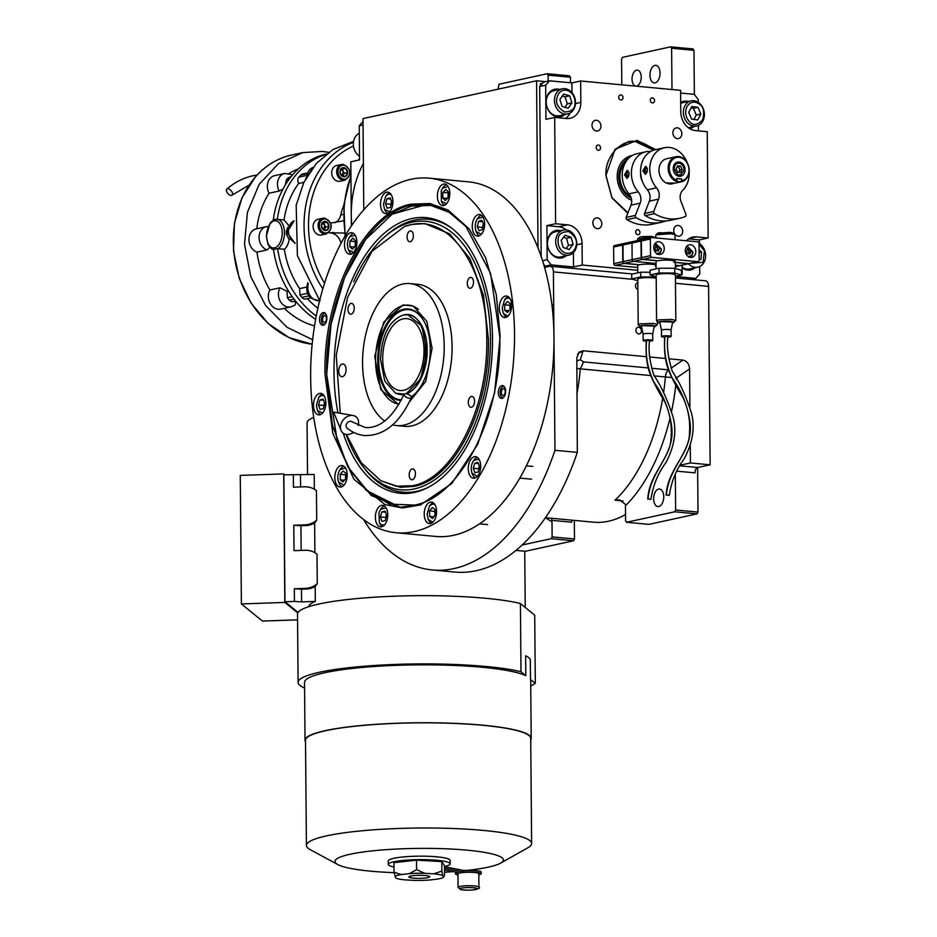<?xml version="1.0" encoding="UTF-8"?>
<svg xmlns="http://www.w3.org/2000/svg" width="937" height="937" viewBox="0 0 937 937"><rect width="100%" height="100%" fill="white"/><g stroke="black" fill="none" stroke-linecap="round" stroke-linejoin="round"><path stroke-width="1.41" d="M636.703 86.04A8.023 4.556 -84.7 0 0 641.213 77.818A8.023 4.556 -84.7 0 0 637.383 70.123A8.023 4.556 -84.7 0 0 636.574 70.181A8.023 4.556 -84.7 0 0 632.053 78.403A8.023 4.556 -84.7 0 0 635.895 86.099A8.023 4.556 -84.7 0 0 636.703 86.04M498.074 89.179L498.952 84.248L547.161 73.742L569.52 75.838L570.457 77.221L548.098 75.136L548.157 81.121M570.457 77.221L570.504 82.761M545.685 81.648L536.561 80.793L362.994 118.589L363.79 209.876M621.793 84.845L621.571 59.136L622.473 57.344L670.681 46.85L671.618 48.232L671.981 89.53M548.098 75.136L547.161 73.742M363.568 519.555A211.739 120.147 -84.7 0 0 432.332 569.954A211.739 120.147 -84.7 0 0 554.962 450.299L553.404 271.882A6.418 3.643 -84.7 0 0 550.324 266.295A6.418 3.643 -84.7 0 0 549.679 266.331L544.596 267.443M538.014 247.836L536.561 80.793M693.345 279.659L693.345 278.945M670.681 46.85L693.04 48.935L693.977 50.329L694.364 94.496M693.977 50.329L671.618 48.232M649.95 75.206A8.82 5.001 -84.7 0 0 654.178 82.901A8.82 5.001 -84.7 0 0 660.058 73.016A8.82 5.001 -84.7 0 0 655.83 65.332A8.82 5.001 -84.7 0 0 649.95 75.206M675.436 277.984L705.514 280.795A6.418 3.643 95.3 0 1 708.583 286.394L710.141 464.799L697.749 467.504A4.814 2.729 -84.7 0 0 695.031 472.857L676.982 471.17M625.541 514.53A149.182 84.646 95.3 0 1 593.332 522.178L545.404 517.692M571.945 520.176A4.814 2.729 -84.7 0 0 571.711 522.202L551.893 520.351L551.635 518.278M432.332 569.954L454.691 572.05A211.739 120.147 -84.7 0 0 577.321 452.384L554.962 450.299M635.907 330.328A3.373 2.729 -102.3 0 1 637.956 327.294A3.373 2.729 -102.3 0 1 641.435 330.843A3.373 2.729 -102.3 0 1 639.385 333.877A3.373 2.729 -102.3 0 1 635.907 330.328M637.886 289.416A3.373 2.729 -102.3 0 1 635.52 285.902A3.373 2.729 -102.3 0 1 637.57 282.869A3.373 2.729 -102.3 0 1 637.828 282.822M577.321 452.384L576.829 357.723L579.101 352.125L583.13 350.766L646.401 356.681M689.925 406.81L689.597 368.92C689.14 363.931 686.915 360.991 682.944 360.101L668.76 358.766M665.457 358.461L649.646 356.985M690.264 445.602L690.417 462.96L680.508 465.115M710.141 464.799L690.417 462.96M697.62 467.54L698.006 512.082L675.647 509.997L675.331 474.239M698.006 512.082L697.093 513.874L674.745 511.778L626.525 522.284L625.6 520.89L625.459 505.769A9.628 7.801 77.7 0 0 625.366 504.352L619.427 499.831L615.023 500.194A149.182 84.646 -84.7 0 0 662.775 397.745M574.322 520.398L574.486 538.986L552.127 536.889L551.998 521.768A9.628 7.801 -102.3 0 0 551.893 520.351M574.486 538.986L573.585 540.766L551.225 538.681L522.05 545.029M551.225 538.681L552.127 536.889M648.181 367.936L583.564 361.905L580.284 359.714L583.13 350.766M653.651 498.882A8.82 5.001 -84.7 0 0 657.879 506.577A8.82 5.001 -84.7 0 0 663.747 496.692A8.82 5.001 -84.7 0 0 659.519 489.009A8.82 5.001 -84.7 0 0 653.651 498.882M674.745 511.778L675.647 509.997M697.093 513.874L648.884 524.369L626.525 522.284M689.597 368.92L676.502 377.88L675.472 377.798M671.993 377.529L654.178 375.901M650.571 375.561L576.7 368.487M573.585 540.766L525.364 551.272L515.947 550.382M325.01 374.519C323.089 293.925 364.446 212.23 411.261 204.125L430.06 203.552L448.038 210.04L469.109 228.815L485.624 257.804L496.259 294.64L500.159 336.383L494.595 392.966L477.694 444.372L451.798 483.492L420.479 504.914L402.488 507.971L384.931 504.586L353.999 479.369L332.846 433.456L325.01 374.519M421.193 504.656L399.712 507.304L371.193 495.45L347.803 466.825L332.342 424.859L326.65 374.566C324.752 294.277 365.945 212.898 412.585 204.828L428.08 203.844L448.659 210.403M396.011 532.731L435.459 536.421A178.053 101.032 -84.7 0 0 553.978 336.945A178.053 101.032 -84.7 0 0 468.605 181.86L429.158 178.171A178.053 101.032 -84.7 0 0 310.651 377.646A178.053 101.032 -84.7 0 0 396.011 532.731A178.053 101.032 -84.7 0 0 514.518 333.256A178.053 101.032 -84.7 0 0 429.158 178.171M319.54 319.704A6.418 3.643 95.3 0 1 323.804 312.513A6.418 3.643 95.3 0 1 326.884 318.1A6.418 3.643 95.3 0 1 322.609 325.291A6.418 3.643 95.3 0 1 319.54 319.704M498.285 392.79A6.418 3.643 95.3 0 1 502.548 385.611A6.418 3.643 95.3 0 1 505.629 391.197A6.418 3.643 95.3 0 1 501.354 398.389A6.418 3.643 95.3 0 1 498.285 392.79M344.488 244.838A10.822 6.149 -84.7 0 0 349.677 254.267A10.822 6.149 -84.7 0 0 356.892 242.133A10.822 6.149 -84.7 0 0 351.703 232.704A10.822 6.149 -84.7 0 0 344.488 244.838M380.527 204.254A10.822 6.149 -84.7 0 0 385.716 213.695A10.822 6.149 -84.7 0 0 392.919 201.56A10.822 6.149 -84.7 0 0 387.731 192.132A10.822 6.149 -84.7 0 0 380.527 204.254M437.392 196.173A10.822 6.149 -84.7 0 0 442.592 205.601A10.822 6.149 -84.7 0 0 449.795 193.467A10.822 6.149 -84.7 0 0 444.606 184.039A10.822 6.149 -84.7 0 0 437.392 196.173M472.26 226.66A10.822 6.149 -84.7 0 0 477.448 236.101A10.822 6.149 -84.7 0 0 484.663 223.966A10.822 6.149 -84.7 0 0 479.463 214.538A10.822 6.149 -84.7 0 0 472.26 226.66M499.292 308.132A10.822 6.149 -84.7 0 0 504.481 317.561A10.822 6.149 -84.7 0 0 511.684 305.439A10.822 6.149 -84.7 0 0 506.495 296.01A10.822 6.149 -84.7 0 0 499.292 308.132M468.277 468.758A10.822 6.149 -84.7 0 0 473.466 478.198A10.822 6.149 -84.7 0 0 480.681 466.064A10.822 6.149 -84.7 0 0 475.481 456.635A10.822 6.149 -84.7 0 0 468.277 468.758M424.215 514.179A10.822 6.149 -84.7 0 0 429.404 523.607A10.822 6.149 -84.7 0 0 436.607 511.485A10.822 6.149 -84.7 0 0 431.418 502.056A10.822 6.149 -84.7 0 0 424.215 514.179M375.374 517.423A10.822 6.149 -84.7 0 0 380.563 526.863A10.822 6.149 -84.7 0 0 387.766 514.729A10.822 6.149 -84.7 0 0 382.577 505.301A10.822 6.149 -84.7 0 0 375.374 517.423M334.837 477.636A10.822 6.149 -84.7 0 0 340.037 487.064A10.822 6.149 -84.7 0 0 347.24 474.942A10.822 6.149 -84.7 0 0 342.052 465.502A10.822 6.149 -84.7 0 0 334.837 477.636M313.485 405.463A10.822 6.149 -84.7 0 0 318.674 414.892A10.822 6.149 -84.7 0 0 325.877 402.769A10.822 6.149 -84.7 0 0 320.688 393.341A10.822 6.149 -84.7 0 0 313.485 405.463M346.069 369.529A6.418 3.643 -84.7 0 0 342.989 363.943A6.418 3.643 -84.7 0 0 338.714 371.122A6.418 3.643 -84.7 0 0 341.794 376.709A6.418 3.643 -84.7 0 0 346.069 369.529M346.362 434.452L361.167 462.644L380.715 480.646L396.21 486.233L412.409 485.741C452.758 478.76 488.388 408.356 486.748 338.889C487.17 268.978 450.451 214.339 410.125 224.915L404.468 226.52L372.024 251.245L347.604 297.334L336.242 355.31L340.26 413.276M380.902 480.751L400.263 487.287L413.721 486.444C454.246 479.428 490.051 408.708 488.388 338.948L483.457 295.249L470.011 258.776L449.69 233.899L424.906 223.603L411.437 224.458L405.756 226.075M398.752 404.526L380.832 389.698L374.741 356.435L383.666 322.211L402.945 304.97L413.194 306.001L426.78 321.286L432.098 348.341L425.785 381.371L409.211 402.137M396.738 425.585L404.632 426.323A71.306 40.455 95.3 0 0 411.882 425.866A71.306 40.455 -84.7 0 0 451.985 352.757A71.306 40.455 -84.7 0 0 417.902 284.333L410.019 283.595A71.306 40.455 -84.7 0 1 444.091 352.019A71.306 40.455 -84.7 0 1 403.988 425.129A71.306 40.455 95.3 0 1 396.738 425.585A71.306 40.455 95.3 0 1 392.65 424.824M384.72 421.018A71.306 40.455 95.3 0 1 363.626 346.116A71.306 40.455 95.3 0 1 402.758 284.052A71.306 40.455 -84.7 0 1 410.019 283.595M471.393 396.445A5.458 3.092 -84.7 0 0 468.324 402.043A5.458 3.092 -84.7 0 0 470.924 407.279A5.458 3.092 -84.7 0 0 471.487 407.244A5.458 3.092 -84.7 0 0 474.555 401.645A5.458 3.092 -84.7 0 0 471.943 396.41A5.458 3.092 -84.7 0 0 471.393 396.445M470.351 277.434A5.458 3.092 -84.7 0 0 467.282 283.033A5.458 3.092 -84.7 0 0 469.894 288.268A5.458 3.092 -84.7 0 0 470.444 288.233A5.458 3.092 -84.7 0 0 473.513 282.634A5.458 3.092 -84.7 0 0 470.901 277.399A5.458 3.092 -84.7 0 0 470.351 277.434M410.183 230.924A5.458 3.092 -84.7 0 0 407.115 236.511A5.458 3.092 -84.7 0 0 409.727 241.746A5.458 3.092 -84.7 0 0 410.277 241.711A5.458 3.092 -84.7 0 0 413.346 236.124A5.458 3.092 -84.7 0 0 410.734 230.889A5.458 3.092 -84.7 0 0 410.183 230.924M351.059 303.412A5.458 3.092 -84.7 0 0 347.99 309.011A5.458 3.092 -84.7 0 0 350.59 314.246A5.458 3.092 -84.7 0 0 351.152 314.211A5.458 3.092 -84.7 0 0 354.209 308.613A5.458 3.092 -84.7 0 0 351.609 303.377A5.458 3.092 -84.7 0 0 351.059 303.412M351.914 433.257A5.458 3.092 -84.7 0 0 352.183 433.21A5.458 3.092 -84.7 0 0 353.589 432.332M412.257 468.945A5.458 3.092 -84.7 0 0 409.188 474.532A5.458 3.092 -84.7 0 0 411.8 479.767A5.458 3.092 -84.7 0 0 412.35 479.732A5.458 3.092 -84.7 0 0 415.419 474.145A5.458 3.092 -84.7 0 0 412.819 468.91A5.458 3.092 -84.7 0 0 412.257 468.945M502.712 398.073A6.418 3.643 95.3 0 1 502.595 397.967L501.564 397.019A5.493 3.116 95.3 0 1 500.124 392.802A5.493 3.116 -84.7 0 1 502.501 386.993L503.696 386.243A6.418 3.643 -84.7 0 1 503.825 386.161M503.45 397.511A5.493 3.116 95.3 0 1 501.564 397.019M504.446 386.852A5.493 3.116 -84.7 0 0 502.501 386.993M501.342 392.533A3.373 1.909 -84.7 0 0 502.958 395.473A3.373 1.909 -84.7 0 0 505.195 391.701A3.373 1.909 -84.7 0 0 503.591 388.761A3.373 1.909 -84.7 0 0 501.342 392.533M324.706 324.425A5.493 3.116 -84.7 0 1 322.82 323.933A5.493 3.116 -84.7 0 1 321.379 319.716A5.493 3.116 95.3 0 1 323.757 313.895L324.952 313.157A6.418 3.643 95.3 0 1 325.08 313.075M322.82 323.933L323.851 324.881A6.418 3.643 -84.7 0 0 323.968 324.987M323.757 313.895A5.493 3.116 95.3 0 1 325.701 313.754M326.451 318.603A3.373 1.909 -84.7 0 0 324.834 315.675A3.373 1.909 -84.7 0 0 322.597 319.447A3.373 1.909 -84.7 0 0 324.214 322.387A3.373 1.909 -84.7 0 0 326.451 318.603M391.233 194.685L388.621 194.053L385.751 196.161L383.467 204.231L384.521 209.361L389.628 211.832M389.64 192.881A10.424 5.915 -84.7 0 0 386.395 195.294L385.751 196.161M384.521 209.361L384.99 210.333A10.424 5.915 -84.7 0 0 387.731 213.308M390.331 207.51L391.877 202.404L390.249 197.988L387.063 198.679L385.517 203.786L387.145 208.201L390.331 207.51M385.517 203.786L390.776 204.278L391.069 205.074M391.584 201.607L390.776 204.278M387.063 198.679L390.624 199.007M324.19 395.882L321.567 395.25L318.709 397.37L316.413 405.44L317.479 410.57L322.586 413.041M322.597 394.09A10.424 5.915 -84.7 0 0 319.341 396.492L318.709 397.37M317.479 410.57L317.936 411.542A10.424 5.915 -84.7 0 0 320.688 414.505M323.288 408.719L324.834 403.613L323.195 399.197L320.021 399.888L318.475 404.995L320.103 409.41L323.288 408.719M318.475 404.995L323.733 405.487L324.026 406.271M324.542 402.816L323.733 405.487M320.021 399.888L323.581 400.216M509.997 298.552L507.385 297.919L504.516 300.039L502.232 308.109L503.286 313.239L507.538 316.015L508.393 315.71M503.286 313.239L503.755 314.211A10.424 5.915 -84.7 0 0 506.495 317.174M508.404 296.76A10.424 5.915 -84.7 0 0 505.16 299.161L504.516 300.039M510.196 303.623L507.409 301.468L504.68 304.818L504.727 310.323L507.514 312.466L510.243 309.116L510.196 303.623M504.727 310.323L508.943 310.709M504.68 304.818L509.939 305.31L509.974 309.444M345.554 468.055L340.072 469.542L340.705 468.664A10.424 5.915 -84.7 0 1 340.998 468.289A10.424 5.915 -84.7 0 1 343.961 466.263M340.33 469.203C337.788 472.998 337.179 477.249 338.515 481.981L343.949 485.202M338.831 482.731L339.299 483.715A10.424 5.915 -84.7 0 0 342.052 486.678M345.788 478.62L345.741 473.126L342.965 470.971L340.236 474.321L340.283 479.814L343.059 481.969L345.788 478.62M340.283 479.814L344.488 480.212M340.236 474.321L345.495 474.813L345.53 478.936M386.079 507.854L380.598 509.33L378.97 512.726L379.368 522.53L380.996 524.661L384.475 525.001M379.368 522.53L379.836 523.502A10.424 5.915 -84.7 0 0 381.687 525.938A10.424 5.915 -84.7 0 0 382.577 526.477M384.486 506.05A10.424 5.915 -84.7 0 0 381.242 508.463L380.598 509.33M386.723 515.573L385.095 511.157L381.909 511.848L380.363 516.955L381.991 521.37L385.177 520.679L386.723 515.573M380.363 516.955L385.622 517.447L385.915 518.243M386.431 514.776L385.622 517.447M381.909 511.848L385.47 512.188M434.92 504.598L432.308 503.965L429.439 506.085L427.155 514.155L428.209 519.285L432.461 522.061L433.316 521.757M428.209 519.285L428.677 520.258A10.424 5.915 -84.7 0 0 431.418 523.221M433.327 502.806A10.424 5.915 -84.7 0 0 430.083 505.207L429.439 506.085M435.119 509.669L432.344 507.514L429.603 510.864L429.65 516.369L432.437 518.512L435.166 515.163L435.119 509.669M429.65 516.369L433.866 516.755M429.603 510.864L434.862 511.356L434.909 515.491M478.983 459.189L473.759 460.336C471.229 464.12 470.62 468.371 471.955 473.103L477.378 476.336M472.271 473.864L472.74 474.836A10.424 5.915 -84.7 0 0 475.481 477.811M477.39 457.385A10.424 5.915 -84.7 0 0 474.438 459.411A10.424 5.915 -84.7 0 0 474.145 459.798L473.759 460.336M477.999 462.491L474.813 463.183L473.267 468.289L474.895 472.705L478.081 472.014L479.627 466.907L477.999 462.491M474.813 463.183L478.374 463.522M473.267 468.289L478.526 468.781L478.819 469.578M479.334 466.111L478.526 468.781M448.109 186.592L442.627 188.079L441.233 190.75L441.386 201.268L446.504 203.739M446.516 184.8A10.424 5.915 -84.7 0 0 443.26 187.201L442.627 188.079M441.386 201.268L441.854 202.251A10.424 5.915 -84.7 0 0 444.606 205.215M445.333 200.541L448.202 197.59L448.425 192.05L445.801 189.473L442.932 192.425L442.709 197.953L445.333 200.541M442.709 197.953L447.417 198.398M442.932 192.425L448.191 192.917L447.991 197.812M355.193 235.257L349.724 236.745L350.356 235.866A10.424 5.915 -84.7 0 1 351.106 234.976A10.424 5.915 -84.7 0 1 353.6 233.465M350.379 235.96C347.686 239.38 346.877 243.561 347.955 248.528L348.482 249.933L353.6 252.404M348.482 249.933L348.951 250.917A10.424 5.915 -84.7 0 0 351.691 253.88M355.299 246.255L355.521 240.715L352.886 238.139L350.028 241.09L349.794 246.618L352.429 249.207L355.299 246.255M349.794 246.618L354.514 247.063M350.028 241.09L355.287 241.582L355.088 246.478M482.965 217.091L477.366 218.743C475 222.865 474.614 227.164 476.195 231.626L481.36 234.238M476.652 232.575A10.424 5.915 -84.7 0 0 476.722 232.739A10.424 5.915 -84.7 0 0 479.463 235.714M481.372 215.287A10.424 5.915 -84.7 0 0 478.128 217.7A10.424 5.915 -84.7 0 0 477.987 217.899M481.735 220.23L478.573 221.39L477.273 226.672L479.135 230.771L482.297 229.6L483.597 224.33L481.735 220.23M478.573 221.39L482.426 221.753M477.273 226.672L482.766 227.691M483.351 223.802L482.532 227.164M414.541 505.066C460.817 497.055 501.682 416.321 499.796 336.664L490.59 273.428L465.97 226.59L449.315 212.406L430.833 205.449L411.448 206.07L392.17 214.233L365.746 239.357L344.593 277.411L331.066 324.143L326.685 374.355L337.554 442.732L350.051 470.023L366.355 490.438L389.429 504.118L414.541 505.066M428.607 203.903L392.392 214.093M366.355 490.438L400.24 507.339M343.247 433.269A138.418 78.544 -84.7 0 0 426.171 488.364A138.418 78.544 -84.7 0 0 492.487 338.257A138.418 78.544 95.3 0 0 450.568 227.351A138.418 78.544 95.3 0 0 333.994 372.762A138.418 78.544 -84.7 0 0 337.976 412.877M427.307 487.802A137.048 77.771 95.3 0 1 364.364 468.383L362.795 466.333A134.834 76.506 -84.7 0 0 445.907 470.327A134.834 76.506 -84.7 0 0 490.438 338.702A134.834 76.506 95.3 0 0 384.205 237.26L386.126 235.538A137.048 77.771 95.3 0 1 451.575 228.113M346.128 434.428A134.834 76.506 -84.7 0 0 362.795 466.333M353.741 281.756A134.834 76.506 95.3 0 1 384.205 237.26M403.039 315.137C389.183 320.489 381.687 335.305 380.539 359.562L384.767 381.078L395.566 393.235L403.718 394.044C433.199 390.073 432.472 306.27 403.039 315.137L403.355 315.055M395.882 393.364L400.298 394.582L403.999 394.395M406.143 393.821L420.725 378.759L426.979 351.668L421.802 326.076L407.771 314.727L403.519 315.019M403.062 318.885A36.086 20.473 -84.7 0 0 382.764 355.896A36.086 20.473 -84.7 0 0 400.017 390.53A36.086 20.473 -84.7 0 0 403.695 390.296A36.086 20.473 -84.7 0 0 423.981 353.284A36.086 20.473 -84.7 0 0 406.74 318.65A36.086 20.473 -84.7 0 0 403.062 318.885M418.441 309.386A49.731 28.215 -84.7 0 0 408.661 305.146A49.731 28.215 -84.7 0 0 403.203 305.556A49.731 28.215 95.3 0 0 375.643 356.435A49.731 28.215 95.3 0 0 398.998 404.116M411.32 396.937A45.878 26.037 -84.7 0 0 416.754 391.982A45.878 26.037 -84.7 0 0 423.454 320.325A45.878 26.037 -84.7 0 0 403.273 309.351A45.878 26.037 95.3 0 0 377.787 357.793A45.878 26.037 95.3 0 0 401.095 400.392M401.387 399.818A45.257 25.674 95.3 0 1 378.724 357.536A45.257 25.674 95.3 0 1 403.847 310.018A45.257 25.674 95.3 0 1 423.606 320.583M416.953 391.76A45.257 25.674 95.3 0 1 411.249 396.773M406.318 393.845A40.104 22.757 -84.7 0 0 427.178 351.715A40.104 22.757 -84.7 0 0 407.97 314.738L407.771 314.727M403.964 394.454A40.104 22.757 95.3 0 1 400.497 394.594L400.298 394.582M363.041 124.961L359.234 125.792L363.017 121.541M359.234 125.792L359.539 159.911L350.813 161.808L351.375 226.075M359.503 156.233A12.837 10.401 -102.3 0 1 353.354 144.181A12.837 10.401 -102.3 0 1 359.304 133.253M627.813 213.296L612.107 198.058L605.958 175.324L615.047 149.264L637.008 140.386L655.795 149.615M614.754 149.58L628.399 141.628L636.094 141.171L654.307 149.967M548.848 266.518L545.205 266.178L543.647 264.175M541.176 256.433L539.689 86.497L543.601 82.105L549.562 80.805L545.662 85.197L545.966 119.315L554.681 117.418L566.522 118.519A17.639 14.301 -102.3 0 0 570.118 118.308A17.639 14.301 -102.3 0 0 580.835 102.414L575.47 103.585M691.026 279.449L695.84 278.394L675.425 276.485M681.468 274.342L682.206 274.412L681.468 274.564M637.722 270.254L582.252 265.066L573.526 266.963L551.179 264.878L545.205 266.178M542.593 260.744L547.185 259.748L551.179 264.878M547.185 259.748L546.892 225.63L555.618 223.732L554.681 117.418M539.689 86.497L545.662 85.197M549.562 80.805L571.921 82.901L580.647 80.992L680.59 90.339L680.777 111.761A17.639 14.301 -102.3 0 0 695.406 130.571L707.236 131.672L708.161 237.986L699.435 239.895L699.471 243.561M680.625 93.056L694.223 94.332L698.217 99.463L698.241 102.344M698.44 125.324L698.487 130.852M699.67 266.553L699.74 274.002L695.84 278.394M600.933 126.085A5.458 4.416 77.7 0 0 595.3 120.334A5.458 4.416 77.7 0 0 591.997 125.253A5.458 4.416 77.7 0 0 597.63 130.993A5.458 4.416 77.7 0 0 600.933 126.085M592.852 222.865A5.458 4.416 77.7 0 0 598.474 228.616A5.458 4.416 77.7 0 0 601.788 223.697A5.458 4.416 77.7 0 0 596.155 217.958A5.458 4.416 77.7 0 0 592.852 222.865M673.75 230.432A5.458 4.416 77.7 0 0 679.384 236.171A5.458 4.416 77.7 0 0 682.686 231.263A5.458 4.416 77.7 0 0 677.064 225.512A5.458 4.416 77.7 0 0 673.75 230.432M681.843 133.651A5.458 4.416 77.7 0 0 676.209 127.9A5.458 4.416 77.7 0 0 672.895 132.808A5.458 4.416 77.7 0 0 678.529 138.559A5.458 4.416 77.7 0 0 681.843 133.651M682.148 267.759A14.032 11.373 77.7 0 0 690.745 269.95A14.032 11.373 77.7 0 0 694.985 267.795M699.435 239.895L688.601 238.876M682.206 274.412L682.124 265.148M618.701 97.237A2.647 2.143 77.7 0 0 623.035 97.647A2.647 2.143 77.7 0 0 618.701 97.237M650.266 100.189A2.647 2.143 77.7 0 0 654.6 100.599A2.647 2.143 77.7 0 0 650.266 100.189M596.213 147.46A2.647 2.143 77.7 0 0 600.558 147.859A2.647 2.143 77.7 0 0 596.213 147.46M635.649 232.001A2.647 2.143 77.7 0 0 639.983 232.411A2.647 2.143 77.7 0 0 635.649 232.001M686.388 240.774A17.639 14.301 -102.3 0 1 692.724 237.096A17.639 14.301 -102.3 0 1 696.332 236.885L689.363 238.396M708.161 237.986L696.332 236.885M580.647 80.992L580.835 102.414M555.618 223.732L567.447 224.833A17.639 14.301 -102.3 0 1 582.064 243.643L576.7 244.815M582.252 265.066L582.064 243.643M573.526 266.963L573.409 252.627M560.654 230.678A14.032 11.373 77.7 0 0 555.887 230.479A14.032 11.373 77.7 0 0 547.372 243.116A14.032 11.373 77.7 0 0 561.86 257.909A14.032 11.373 77.7 0 0 566.112 255.754M566.171 229.905A17.639 14.301 77.7 0 0 558.721 226.742L546.892 225.63M559.412 89.448A14.032 11.373 77.7 0 0 554.657 89.249A14.032 11.373 77.7 0 0 546.142 101.887A14.032 11.373 77.7 0 0 560.631 116.68A14.032 11.373 77.7 0 0 564.882 114.525M572.003 92.658L571.921 82.901M565.526 118.425A17.639 14.301 77.7 0 0 570.211 112.932M689.761 128.674A14.032 11.373 77.7 0 0 693.755 126.577M688.297 101.501A14.032 11.373 77.7 0 0 683.541 101.301A14.032 11.373 77.7 0 0 680.695 102.426M563.957 114.724A14.032 11.373 -102.3 0 1 560.174 116.774M558.499 89.647A14.032 11.373 77.7 0 0 554.2 89.366M565.187 255.953A14.032 11.373 -102.3 0 1 561.404 257.991M559.729 230.877A14.032 11.373 77.7 0 0 555.43 230.584M692.841 126.776A14.032 11.373 -102.3 0 1 689.679 128.615M687.383 101.7A14.032 11.373 77.7 0 0 683.085 101.407M694.071 267.994A14.032 11.373 -102.3 0 1 690.276 270.043M542.3 83.569L540.52 83.545L540.544 85.548M540.977 83.452L541 85.033M686.926 106.607C684.537 112.428 685.556 117.629 689.995 122.185C693.439 125.816 697.655 125.031 702.645 119.831C704.589 112.053 703.57 106.865 699.576 104.241C694.54 100.833 690.323 101.618 686.926 106.607M684.888 105.858A12.837 10.401 77.7 0 0 688.39 123.661A12.837 10.401 77.7 0 0 696.601 125.956A12.837 10.401 77.7 0 0 704.284 116.317A12.837 10.401 77.7 0 0 699.353 103.164A12.837 10.401 77.7 0 0 691.143 100.88A12.837 10.401 77.7 0 0 684.888 105.858M691.143 100.88L682.874 102.672A12.837 10.401 77.7 0 0 680.707 103.468M700.864 114.033L697.948 107.298L691.881 106.478L688.718 112.393L691.623 119.128L697.702 119.948L700.864 114.033L696.273 115.028L693.357 108.294L691.073 107.989M697.948 107.298L693.357 108.294M693.919 119.444L696.273 115.028M688.461 263.765A12.837 10.401 77.7 0 0 697.831 267.174L689.573 268.978A12.837 10.401 -102.3 0 1 682.136 267.291M697.831 267.174A12.837 10.401 77.7 0 0 704.694 250.448A12.837 10.401 77.7 0 0 699.002 243.28M691.002 263.215L703.055 262.348L704.413 250.776L699.037 244.276M699.166 260.017L700.946 259.244L701.555 252.018L699.084 249.605M701.555 252.018L699.107 252.557M700.946 259.244L699.166 259.631M567.236 90.327C561.661 89.46 558.183 92.224 556.801 98.596C555.653 103.574 558.241 108.048 564.578 112.007C571.429 111.761 574.908 109.008 575.013 103.738C575.236 97.038 572.648 92.564 567.236 90.327M566.51 88.98A12.837 10.401 77.7 0 0 562.259 88.828A12.837 10.401 77.7 0 0 554.575 98.432A12.837 10.401 77.7 0 0 567.717 113.904A12.837 10.401 77.7 0 0 575.4 104.3A12.837 10.401 77.7 0 0 566.51 88.98M567.717 113.904L559.459 115.708A12.837 10.401 -102.3 0 1 546.318 100.224A12.837 10.401 77.7 0 1 554.001 90.631L562.259 88.828M568.15 108.212L571.921 102.859L569.673 95.82L563.664 94.122L559.904 99.474L562.141 106.513L568.15 108.212M571.921 102.859L567.33 103.866L565.081 96.816L562.317 96.042M564.917 107.298L567.33 103.866M569.673 95.82L565.081 96.816M565.386 253.095C570.949 254.278 574.545 251.737 576.173 245.471C577.52 240.586 575.095 235.995 568.9 231.685C562.024 231.533 558.429 234.074 558.101 239.31C557.62 245.962 560.045 250.554 565.386 253.095M564.215 254.829A12.837 10.401 77.7 0 0 568.958 255.133A12.837 10.401 77.7 0 0 576.548 246.115A12.837 10.401 77.7 0 0 563.488 230.057A12.837 10.401 77.7 0 0 555.899 239.076A12.837 10.401 77.7 0 0 564.215 254.829M568.958 255.133L560.689 256.925A12.837 10.401 77.7 0 1 547.63 240.868A12.837 10.401 -102.3 0 1 555.231 231.849L563.488 230.057M565.163 235.257L561.181 240.364L563.16 247.497L569.122 249.523L573.104 244.428L571.125 237.295L565.163 235.257M571.125 237.295L566.534 238.291L563.582 237.284M573.104 244.428L568.513 245.424L566.534 238.291M566.112 248.504L568.513 245.424M628.048 141.71A37.691 30.546 77.7 0 1 635.368 141.323A37.691 30.546 77.7 0 1 653.616 150.178L636.012 141.827C620.973 138.781 604.447 157.381 605.958 175.641L611.896 197.625L628.001 212.804M632.217 155.53A23.32 18.904 77.7 0 0 620.634 163.659A23.32 18.904 77.7 0 0 617.214 176.683A23.32 18.904 -102.3 0 0 628.212 198.492A23.32 18.904 -102.3 0 0 631.667 200.331M620.423 163.987A22.593 18.307 -102.3 0 1 630.566 156.608M631.643 200.131A22.593 18.307 -102.3 0 1 627.895 198.269M627.931 159.021A21.399 17.346 77.7 0 0 618.795 176.835A21.399 17.346 -102.3 0 0 631.292 198.199M625.424 162.499A20.052 16.245 77.7 0 0 619.896 176.941A20.052 16.245 -102.3 0 0 630.671 196.477M227.422 188.794A4.006 2.143 -131.1 0 0 226.859 189.063A4.006 2.143 -131.1 0 0 227.515 193.057A4.006 2.143 -131.1 0 0 231.568 195.388A4.006 2.143 -131.1 0 0 232.13 195.107A4.006 2.143 -131.1 0 0 231.474 191.125A4.006 2.143 -131.1 0 0 227.422 188.794M409.434 398.225A4.006 1.687 23.9 0 0 411.331 397.639A4.006 1.687 23.9 0 0 409.867 395.332A4.006 1.687 23.9 0 0 405.908 393.798A4.006 1.687 23.9 0 0 403.999 394.383A4.006 1.687 23.9 0 0 405.463 396.691A4.006 1.687 23.9 0 0 409.434 398.225M403.999 394.383C392.837 417.41 379.965 428.478 365.383 427.565L352.054 421.837A4.006 3.092 128.9 0 0 350.684 421.287A4.006 3.092 128.9 0 0 346.608 423.793A4.006 3.092 128.9 0 0 347.018 428.08C352.406 432.425 358.285 434.909 364.634 435.553C383.994 435.939 399.572 423.301 411.331 397.639M358.121 425.621A10.424 8.035 128.9 0 0 353.097 415.513A10.424 8.035 128.9 0 0 352.511 415.431A10.424 8.035 128.9 0 0 343.059 420.186A10.424 8.035 128.9 0 0 341.056 430.434A10.424 8.035 128.9 0 0 346.549 434.475A10.424 8.035 128.9 0 0 353.448 432.262M673.726 183.055L666.301 183.008M675.436 183.09L681.398 181.801A12.837 10.401 77.7 0 0 689.187 170.241A12.837 10.401 77.7 0 0 675.94 156.713A12.837 10.401 77.7 0 0 668.151 168.273A12.837 10.401 77.7 0 0 678.775 181.954L681.773 180.888A12.029 9.745 77.7 0 0 688.988 170.077A12.029 9.745 77.7 0 0 679.02 157.252A12.029 9.745 77.7 0 0 669.264 168.238A12.029 9.745 77.7 0 0 676.678 180.419L678.775 181.954A12.837 10.401 77.7 0 0 681.398 181.801M676.666 178.44L681.761 178.92A6.418 0.937 179.5 0 1 678.751 178.78A6.418 0.937 179.5 0 1 676.666 178.44L676.678 180.419M681.761 178.92L681.773 180.888M679.067 162.019A7.215 5.845 77.7 0 0 677.592 162.101A7.215 5.845 77.7 0 0 673.27 169.503A7.215 5.845 77.7 0 0 679.184 176.297A7.215 5.845 77.7 0 0 680.66 176.215A7.215 5.845 77.7 0 0 684.994 168.812A7.215 5.845 77.7 0 0 679.067 162.019M674.71 183.113L671.536 183.91M679.079 163.202C676.081 163.284 674.453 165.111 674.195 168.695C677.556 176.683 680.836 176.988 684.057 169.62C683.741 165.978 682.077 163.834 679.079 163.202M676.127 174.996L680.121 175.922L684.256 169.784C683.893 165.65 682.007 163.225 678.611 162.511L677.217 162.593L673.972 165.099M680.672 172.478L682.159 169.445L680.613 166.13L677.58 165.837L676.092 168.871L677.638 172.185L680.672 172.478M682.159 169.445L679.864 169.937L678.318 166.622L677.24 166.528M678.716 172.291L679.864 169.937M680.613 166.13L678.318 166.622M324.202 229.928L325.607 227.059L329.004 226.321L327.142 230.104A4.615 3.748 -102.3 0 1 325.244 230.537A4.615 3.748 -102.3 0 1 323.359 229.752L323.335 229.729A4.615 3.748 -102.3 0 1 321.426 225.63L321.426 225.594A4.615 3.748 -102.3 0 1 323.265 221.835L323.3 221.823A4.615 3.748 -102.3 0 1 327.06 222.174L327.083 222.198A4.615 3.748 -102.3 0 1 328.992 226.297L328.992 226.332A4.615 3.748 -102.3 0 1 327.154 230.092L323.359 229.752M345.706 176.343A4.615 3.748 -102.3 0 1 343.832 176.777A4.615 3.748 -102.3 0 1 341.946 175.992L341.923 175.98A4.615 3.748 -102.3 0 1 340.002 171.869L340.002 171.834A4.615 3.748 -102.3 0 1 341.853 168.074L341.864 168.063A4.615 3.748 -102.3 0 1 345.636 168.414L345.659 168.437A4.615 3.748 -102.3 0 1 347.58 172.537L347.58 172.572A4.615 3.748 -102.3 0 1 345.73 176.332L341.946 175.992L340.002 171.869M310.569 297.907L305.626 298.985A4.814 3.9 -102.3 0 1 304.642 299.044A4.814 3.9 -102.3 0 1 301.843 297.38L299.969 294.968L299.606 288.619C291.747 276.837 286.652 263.719 284.298 249.277C286.687 247.473 288.315 244.241 289.17 239.591L289.65 239.485M287.776 227.34L286.371 231.193A15.238 8.644 95.3 0 1 286.429 232.774A15.238 8.644 95.3 0 1 286.394 234.367L289.17 239.591M315.652 319.376A89.823 72.793 -102.3 0 1 273.475 249.5L277.61 248.61A1.558 1.265 77.7 0 0 277.926 248.68L284.298 249.277M277.61 248.61A89.823 72.793 77.7 0 0 316.273 316.05M295.647 301.152L291.969 301.796L289.24 300.133L287.366 297.708L287.097 291.337L280.022 287.788L269.926 289.99A81.812 66.293 -102.3 0 1 256.996 252.112A12.029 9.745 -102.3 0 1 248.973 240.024A12.029 9.745 -102.3 0 1 256.269 228.862L266.366 226.672A12.029 9.745 77.7 0 0 259.069 237.834A12.029 9.745 77.7 0 0 267.104 249.91L269.833 247.251M269.071 193.245A12.029 9.745 -102.3 0 1 274.658 175.652L284.766 173.45A12.029 9.745 77.7 0 0 279.179 191.043L269.071 193.245A81.812 66.293 -102.3 0 0 256.797 228.757M280.022 287.788A12.029 9.745 77.7 0 0 280.304 301.304A12.029 9.745 77.7 0 0 290.845 306.926L280.737 309.116A12.029 9.745 -102.3 0 1 270.196 303.506A12.029 9.745 -102.3 0 1 269.926 289.99M314.434 326.533A12.029 9.745 -102.3 0 1 314.293 325.818A81.812 66.293 -102.3 0 1 284.321 308.343M289.135 173.415A81.812 66.293 -102.3 0 1 298.364 168.929M328.7 152.321L322.433 151.443L302.792 152.602L278.359 163.659L259.151 184.378L247.415 212.359L244.522 244.346L250.788 276.579L265.511 305.333L286.956 327.247L312.642 339.78M294.581 300.964C295.987 303.471 295.741 305.005 293.843 305.579M290.845 306.926L294.71 305.228M256.996 252.112L267.104 249.91M288.479 291.044L287.097 291.337M283.009 189.005L279.179 191.043M267.08 226.543L266.366 226.672A12.029 9.745 77.7 0 1 266.904 226.567L268.146 226.625M273.229 220.23A89.823 72.793 -102.3 0 1 326.381 154.043M285.434 184.753L286.335 179.892L288.174 177.831L291.278 176.472M288.666 225.466L284.04 219.984L277.668 219.387A1.558 1.265 77.7 0 0 277.352 219.41L275.712 219.352C274.553 219.094 272.667 220.382 270.055 223.205L266.319 236.194L268.052 244.522C270.137 247.93 272.011 249.605 273.674 249.57M317.877 308.273A81.812 66.293 -102.3 0 1 307.406 298.598M325.959 154.359A89.823 72.793 77.7 0 0 277.352 219.41M284.04 219.984A81.812 66.293 -102.3 0 1 298.692 183.453A4.814 3.9 -102.3 0 1 298.938 177.152L300.777 175.078A4.814 3.9 -102.3 0 1 302.569 174.013L306.598 173.134M319.704 300.508L297.392 255.637L296.186 205.238L303.834 182.422L316.39 163.401L332.975 149.533L352.663 141.745M306.422 287.132L299.606 288.619M295.05 243.421L287.027 232.294L294.148 220.757A12.029 9.745 -102.3 0 0 288.467 231.521A12.029 9.745 -102.3 0 0 294.968 242.859M298.692 183.453L303.881 182.317M343.176 164.385A8.023 6.5 77.7 0 0 341.536 164.49L336.57 165.568A8.023 6.5 77.7 0 0 331.768 173.79A8.023 6.5 77.7 0 0 338.351 181.333A8.023 6.5 77.7 0 0 339.99 181.239L344.945 180.162C351.961 174.434 351.41 169.175 343.27 164.385L341.536 164.49A8.023 6.5 77.7 0 0 336.723 172.713A8.023 6.5 77.7 0 0 343.305 180.255A8.023 6.5 77.7 0 0 344.945 180.162M324.589 218.145A8.023 6.5 77.7 0 0 322.949 218.251L317.994 219.328A8.023 6.5 77.7 0 0 313.181 227.55A8.023 6.5 77.7 0 0 319.775 235.093A8.023 6.5 77.7 0 0 321.403 235L326.369 233.922C333.385 228.195 332.822 222.936 324.682 218.145L322.949 218.251A8.023 6.5 77.7 0 0 318.147 226.473A8.023 6.5 77.7 0 0 324.729 234.016A8.023 6.5 77.7 0 0 326.369 233.922M335.036 222.701A12.837 10.401 77.7 0 0 340.775 214.971A55.435 44.917 -102.3 0 1 343.832 205.191M341.045 243.444A55.435 44.917 -102.3 0 1 341.021 243.315A12.837 10.401 77.7 0 0 330.773 232.95L328.817 232.774A68.495 55.506 -102.3 0 1 328.817 232.716M343.457 220.816L330.702 223.088M328.817 232.774L344.593 233.044M340.002 171.834L341.853 168.074M342.778 176.168L344.195 173.298L342.263 169.152L345.659 168.414L347.58 172.537M341.876 168.063L345.636 168.414M342.263 169.152L341.15 169.047M344.195 173.298L347.592 172.56L345.73 176.332M323.335 229.729L321.426 225.63M321.426 225.594L323.265 221.835M325.607 227.059L323.675 222.912L327.072 222.174L328.992 226.297M323.3 221.823L327.06 222.174M323.675 222.912L322.562 222.807M340.354 168.976L343.223 171.225L342.591 176.133M321.778 222.737L324.647 224.985L324.003 229.893M363.38 163.448A100.259 81.238 77.7 0 0 351.82 225.407M416.508 860.131L416.59 869.653L409.375 873.647A24.538 3.584 -0.5 0 1 424.719 873.296L433.784 873.823A24.538 3.584 -0.5 0 1 442.744 875.58L443.716 877.009L444.548 875.123L444.466 865.601L441.772 861.595L416.508 860.131L393.938 862.684L394.02 872.206L395.882 878.11A24.538 3.584 179.5 0 0 399.349 879.093A24.538 3.584 179.5 0 0 404.843 879.855L413.908 880.382A24.538 3.584 -0.5 0 0 429.251 880.03L437.345 879.117A24.538 3.584 -0.5 0 0 443.588 877.161L443.716 877.009A24.538 3.584 -0.5 0 1 443.588 877.161M520.41 603.522C496.399 597.478 444.267 594.386 396.105 596.143A119.503 17.452 179.5 0 0 297.509 614.192L298.107 682.429A119.503 17.452 -0.5 0 1 396.702 664.38C444.864 662.611 496.997 665.703 520.995 671.747L520.41 603.522L534.711 615.164L535.308 683.389L530.74 686.036M304.572 688.016A119.503 17.452 -0.5 0 1 298.107 682.429M457.947 874.947A12.837 1.874 179.5 0 0 457.959 874.947A12.837 1.874 179.5 0 1 455.546 873.881L455.534 872.288A12.837 1.874 -0.5 0 1 455.616 872.078M478.819 874.771A12.837 1.874 179.5 0 0 481.208 873.659A12.837 1.874 179.5 0 0 478.819 872.593A12.837 1.874 179.5 0 0 463.756 872.054L463.745 870.473A12.837 1.874 -0.5 0 1 478.807 871A12.837 1.874 -0.5 0 1 481.196 872.066L481.208 873.659M305.029 740.289L304.525 682.37A113.084 16.515 -0.5 0 1 307.523 678.552A113.084 16.515 -0.5 0 1 413.967 664.907A113.084 16.515 -0.5 0 1 525.798 675.659L525.622 655.818A113.084 16.515 -0.5 0 1 530.33 659.648L530.506 679.489A113.084 16.515 -0.5 0 1 530.693 680.403L531.197 738.321A113.084 16.515 179.5 0 0 398.33 723.2A113.084 16.515 179.5 0 0 305.029 740.289A113.084 16.515 179.5 0 0 305.521 741.811M394.09 872.652A84.213 12.298 -0.5 0 1 337.788 864.546A84.213 12.298 -0.5 0 1 396.796 849.027A84.213 12.298 -0.5 0 1 478.374 851.44A84.213 12.298 -0.5 0 1 500.604 863.129A84.213 12.298 -0.5 0 1 467.879 870.309M453.391 871.644A84.213 12.298 -0.5 0 1 444.525 872.206M337.788 864.546L310.206 849.636A112.604 16.444 -0.5 0 1 306.422 845.455A112.604 16.444 -0.5 0 1 389.124 828.87A112.604 16.444 -0.5 0 1 531.63 843.499A112.604 16.444 -0.5 0 1 527.918 847.739L500.604 863.129M306.422 845.455L305.509 740.289A112.604 16.444 -0.5 0 1 388.199 723.704A112.604 16.444 -0.5 0 1 530.717 738.321L531.63 843.499M450.158 863.879L450.123 860.424A30.956 4.521 179.5 0 0 444.349 857.847A30.956 4.521 179.5 0 0 409.692 856.465A30.956 4.521 179.5 0 0 388.211 860.962L388.246 864.418A30.956 4.521 -0.5 0 1 409.727 859.92A30.956 4.521 -0.5 0 1 444.384 861.302A30.956 4.521 -0.5 0 1 450.158 863.879A30.956 4.521 -0.5 0 1 444.478 866.538M530.729 739.843A113.084 16.515 179.5 0 0 531.197 738.321M393.973 866.983A30.956 4.521 -0.5 0 1 388.246 864.418M476.863 872.815A10.424 1.523 179.5 0 0 465.185 872.347A10.424 1.523 179.5 0 0 457.959 873.858L458.076 887.351A10.424 1.523 -0.5 0 1 465.302 885.828A10.424 1.523 -0.5 0 1 476.98 886.297A10.424 1.523 -0.5 0 1 478.924 887.163L478.807 873.682A10.424 1.523 179.5 0 0 476.863 872.815M444.501 869.899L458.544 872.652A12.837 1.874 179.5 0 0 455.546 873.881M463.756 872.054L444.489 868.283M463.745 870.473L444.478 866.702M525.798 675.659L520.995 671.747M535.308 683.389L530.506 679.489M442.744 875.58L441.854 871.117L433.784 873.823M441.854 871.117L441.772 861.595M424.719 873.296L416.59 869.653M409.375 873.647L401.282 874.561L394.02 872.206M410.828 877.793A10.424 1.523 179.5 0 0 422.505 878.262A10.424 1.523 179.5 0 0 429.743 876.751A10.424 1.523 179.5 0 0 427.787 875.884A10.424 1.523 179.5 0 0 416.122 875.416A10.424 1.523 179.5 0 0 408.883 876.927A10.424 1.523 179.5 0 0 410.828 877.793M394.91 876.669A24.538 3.584 -0.5 0 1 401.282 874.561M313.708 417.363A108.27 15.812 179.5 0 0 307.067 422.892L307.523 474.708M314.34 489.219L314.211 474.485L283.852 474.813L284.965 601.753L298.095 612.447M314.891 552.689L314.633 522.987L316.706 520.234L316.448 490.625A19.244 18.752 129.1 0 0 304.502 486.795L293.445 487.181L293.328 474.485M308.695 606.707A108.27 15.812 179.5 0 1 315.324 601.425L315.183 586.457L317.256 583.716L316.999 554.095A19.244 18.752 129.1 0 0 305.052 550.277L293.995 550.651L293.773 525.259L304.83 524.884A19.244 18.752 129.1 0 0 316.706 520.234M315.324 601.425L301.597 601.894L301.491 589.209L294.323 588.741L294.441 601.425L301.597 601.894M294.441 601.425L284.965 601.753M300.59 486.935L300.484 474.954M317.256 583.716A19.244 18.752 129.1 0 1 305.38 588.354L294.323 588.741M301.152 550.406L300.929 525.727L305.673 525.563A19.244 18.752 -50.9 0 0 314.633 522.987M301.491 589.209L306.223 589.045A19.244 18.752 -50.9 0 0 315.183 586.457M297.79 612.985L284.825 602.432L283.712 473.911L284.778 474.778M300.929 525.727L293.773 525.259M297.556 619.849L262.442 621.055L241.395 603.932L240.282 475.399L283.712 473.911M241.395 603.932L284.825 602.432M687.289 162.897A24.057 19.501 77.7 0 0 664.368 147.741A24.057 19.501 77.7 0 0 649.763 169.41A24.057 19.501 77.7 0 0 656.544 187.833A9.628 7.801 -102.3 0 1 658.547 199.159L653.745 211.434A1.605 1.3 77.7 0 0 654.436 213.624A48.127 38.991 77.7 0 0 679.723 218.274A48.127 38.991 77.7 0 0 685.298 216.517A1.605 1.3 77.7 0 0 685.954 214.444L680.918 201.244A9.628 7.801 -102.3 0 1 682.733 190.281A24.057 19.501 77.7 0 0 689.21 173.099A24.057 19.501 77.7 0 0 689.152 171.459M664.368 147.741L655.186 149.744A24.057 19.501 77.7 0 0 640.58 171.412A24.057 19.501 77.7 0 0 647.362 189.836L656.544 187.833M645.406 166.47L642.876 170.909L645.476 174.411L647.467 169.913L645.804 166.446M654.436 213.624L645.253 215.627A48.127 38.991 77.7 0 0 670.541 220.277L679.723 218.274M645.253 215.627A1.605 1.3 -102.3 0 1 644.562 213.437L649.364 201.15A9.628 7.801 77.7 0 0 647.362 189.836M672.883 183.629A12.837 10.401 -102.3 0 1 672.216 183.793A12.837 10.401 -102.3 0 1 658.969 170.276A12.837 10.401 -102.3 0 1 666.757 158.716L675.94 156.713M646.296 166.61A4.006 2.272 -84.7 0 0 645.195 167.5A4.006 2.272 -84.7 0 0 644.644 173.286A4.006 2.272 -84.7 0 0 645.488 174.317A4.006 2.272 -84.7 0 0 645.593 174.376M647.221 168.028L645.581 168.437L644.89 171.061L645.792 173.158L646.998 172.759M644.89 171.061L647.373 171.284M645.581 168.437L647.35 168.601M650.746 151.443A24.057 19.501 77.7 0 0 646.003 151.747A24.057 19.501 77.7 0 0 631.386 173.415A24.057 19.501 77.7 0 0 638.179 191.827A9.628 7.801 -102.3 0 1 640.182 203.153L635.368 215.428A1.605 1.3 77.7 0 0 636.071 217.63A48.127 38.991 77.7 0 0 661.358 222.28A48.127 38.991 77.7 0 0 665.879 220.933M646.003 151.747L636.82 153.75A24.057 19.501 77.7 0 0 622.203 175.418A24.057 19.501 77.7 0 0 628.996 193.83L638.179 191.827M627.04 170.475L624.499 174.914L627.111 178.405L629.09 173.907L627.439 170.44M636.071 217.63L626.888 219.621A48.127 38.991 77.7 0 0 652.175 224.271L661.358 222.28M626.888 219.621A1.605 1.3 -102.3 0 1 626.185 217.431L630.999 205.156A9.628 7.801 77.7 0 0 628.996 193.83M642.501 181.626A12.837 10.401 -102.3 0 1 640.592 174.27A12.837 10.401 -102.3 0 1 640.639 173.052M627.931 170.604A4.006 2.272 -84.7 0 0 626.83 171.494A4.006 2.272 -84.7 0 0 626.279 177.28A4.006 2.272 -84.7 0 0 627.122 178.311A4.006 2.272 -84.7 0 0 627.228 178.37M628.844 172.033L627.216 172.443L626.525 175.055L627.427 177.152L628.633 176.753M626.525 175.055L629.008 175.289M627.216 172.443L628.985 172.607M675.108 239.72L674.956 234.648L673.352 233.102L670.014 232.353L657.493 233.243L655.818 235.023L655.841 237.916L651.648 236.347L640.486 236.733L637.558 238.806L637.465 240.575M674.956 234.648L670.951 233.735L655.923 234.812M658.266 322.457L659.941 322.996L658.184 322.281L659.625 321.59L674.218 322.141L672.485 322.89L675.811 320.536L671.7 319.423L658.301 319.88L656.673 320.911L658.266 322.445L659.625 321.59L670.798 321.215L674.136 322.316M669.03 495.404L666.394 494.935L669.311 495.251C671.431 481.302 676.432 469.086 684.326 458.591C692.806 442.358 695.172 427.178 691.447 413.065C685.861 395.801 679.489 381.886 672.309 371.345C667.999 357.665 666.547 346.046 667.929 336.477L667.929 336.488M665.012 336.371L664.72 336.5C664.075 346.573 664.661 355.615 666.476 363.626C668.585 371.837 674.183 383.28 683.26 397.967C688.461 409.61 690.499 421.685 689.386 434.218C688.859 454.632 667.589 469.484 666.113 495.099L666.394 494.935C668.995 464.436 695.699 450.451 689.456 418.898C686.821 403.859 681.176 390.389 672.508 378.501C665.961 365.067 663.466 351.024 665.012 336.371L667.648 336.617M664.708 337.168A4.814 0.703 -0.5 0 1 661.51 336.535A4.814 0.703 -0.5 0 1 662.377 336.125A4.814 0.703 -0.5 0 1 667.765 335.809A4.814 0.703 -0.5 0 1 671.138 336.453A4.814 0.703 -0.5 0 1 670.271 336.863A4.814 0.703 -0.5 0 1 667.917 337.144M671.138 336.453L671.079 330.105A4.814 0.703 179.5 0 0 671.079 330.105A4.814 0.703 179.5 0 0 667.718 329.461A4.814 0.703 179.5 0 0 662.33 329.777A4.814 0.703 179.5 0 0 661.463 330.187A4.814 0.703 179.5 0 0 661.463 330.211M671.079 330.117L672.614 322.187A6.418 0.937 179.5 0 0 668.21 321.297A6.418 0.937 179.5 0 0 660.936 321.719A6.418 0.937 179.5 0 0 659.789 322.293L661.463 330.199L661.51 336.535M675.811 320.536L675.413 274.916A9.628 1.405 179.5 0 0 668.667 273.639A9.628 1.405 179.5 0 0 657.903 274.26A9.628 1.405 179.5 0 0 656.169 275.091L656.568 320.712M674.757 268.275L659.074 268.216L659.121 272.972L674.804 273.042L674.757 268.275L681.433 270.301L681.48 275.068L675.425 276.38M656.181 276.79L650.102 274.939L650.067 270.184L659.074 268.216M659.121 272.972L650.102 274.939M674.804 273.042L681.48 275.068M673.363 233.114L658.852 232.739M651.016 237.623L637.558 238.806M639.901 326.451L641.576 326.99L639.819 326.275L641.259 325.596L655.853 326.135L654.413 326.826L657.446 324.542L653.335 323.417L639.936 323.886L638.308 324.916L639.901 326.439L641.259 325.596L652.421 325.209L655.771 326.31M650.653 499.398L648.029 498.941L650.946 499.245C653.066 485.307 658.067 473.091 665.961 462.597C674.441 446.363 676.807 431.184 673.082 417.059C667.495 399.794 661.124 385.892 653.932 375.339C649.634 361.67 648.181 350.051 649.564 340.482L649.564 340.482M646.647 340.365L646.354 340.506C645.71 350.567 646.296 359.609 648.111 367.632C650.219 375.842 655.818 387.286 664.883 401.961C670.096 413.604 672.134 425.691 671.021 438.211C670.482 458.626 649.224 473.478 647.748 499.093L648.029 498.941C650.629 468.43 677.322 454.445 671.091 422.892C668.456 407.853 662.81 394.383 654.143 382.495C647.596 369.061 645.101 355.018 646.647 340.365L649.271 340.611M646.343 341.162A4.814 0.703 -0.5 0 1 643.145 340.529A4.814 0.703 -0.5 0 1 644.012 340.119A4.814 0.703 -0.5 0 1 649.4 339.803A4.814 0.703 -0.5 0 1 652.773 340.447A4.814 0.703 -0.5 0 1 651.906 340.857A4.814 0.703 -0.5 0 1 649.552 341.138M652.714 334.122A4.814 0.703 179.5 0 0 652.714 334.099A4.814 0.703 179.5 0 0 649.341 333.455A4.814 0.703 179.5 0 0 643.953 333.771A4.814 0.703 179.5 0 0 643.087 334.181A4.814 0.703 179.5 0 0 643.098 334.204L641.423 326.299A6.418 0.937 179.5 0 1 642.571 325.713A6.418 0.937 179.5 0 1 649.845 325.303A6.418 0.937 179.5 0 1 654.249 326.181L652.714 334.111L652.773 340.447M656.193 278.348A9.628 1.405 179.5 0 0 648.31 277.598A9.628 1.405 179.5 0 0 639.538 278.266A9.628 1.405 179.5 0 0 637.804 279.085L638.202 324.706M637.816 280.784L631.737 278.933L631.702 274.178L640.709 272.21L640.756 276.977L631.737 278.933M640.756 276.977L656.181 277.036M650.079 272.257L640.709 272.21M654.998 237.12L640.486 236.733M655.373 266.213A9.628 1.405 179.5 0 0 656.087 266.014M656.076 264.866A9.628 1.405 179.5 0 0 639.608 264.738L624.475 263.32A1.605 1.3 -102.3 0 1 623.14 261.61L623 244.955A1.605 1.3 -102.3 0 1 624.3 243.491M633.307 241.523A1.605 1.3 77.7 0 0 631.995 242.988A1.605 1.3 -102.3 0 1 633.307 241.523M641.002 241.032L641.142 257.698L632.147 259.654A1.605 1.3 77.7 0 0 633.471 261.364A1.605 1.3 -102.3 0 1 632.147 259.654L631.995 242.988L641.002 241.032A1.605 1.3 77.7 0 1 642.161 239.567M641.142 257.698A1.605 1.3 77.7 0 0 642.477 259.408L633.471 261.364L656.064 263.473L633.471 261.364L624.475 263.32M675.343 266.576L679.501 265.663L675.331 265.276L679.501 265.663A1.605 1.3 77.7 0 0 679.829 265.651A1.605 1.3 -102.3 0 1 679.501 265.663L688.508 263.707L675.308 262.477M637.746 272.866L637.675 265.593A9.628 1.405 -0.5 0 1 639.233 264.82L639.233 264.702M623.796 243.561A1.605 1.3 77.7 0 0 622.636 245.037L622.777 261.692A1.605 1.3 77.7 0 0 624.112 263.402L615.105 265.358A1.605 1.3 -102.3 0 1 613.782 263.648L613.63 246.993A1.605 1.3 -102.3 0 1 614.93 245.529M615.105 265.358L637.699 267.478M639.233 264.82L624.112 263.402M673.738 262.208A9.628 1.405 179.5 0 0 675.296 261.435A9.628 1.405 179.5 0 0 668.702 260.158A9.628 1.405 179.5 0 0 657.973 260.732L642.841 259.326A1.605 1.3 -102.3 0 1 641.517 257.616L641.365 240.95A1.605 1.3 -102.3 0 1 642.665 239.485M642.337 239.509L651.344 237.553A1.605 1.3 77.7 0 1 651.672 237.529L697.702 241.828A1.605 1.3 77.7 0 1 699.025 243.538L699.166 260.205A1.605 1.3 77.7 0 1 697.866 261.669L651.836 257.359L642.841 259.326M651.344 237.553A1.605 1.3 77.7 0 0 650.372 238.994L650.512 255.649A1.605 1.3 77.7 0 0 651.836 257.359M689.503 263.484A1.605 1.3 -102.3 0 1 688.871 263.625L675.308 262.36M695.816 251.561A6.418 5.2 77.7 0 0 689.187 244.803A6.418 5.2 77.7 0 0 685.287 250.577A6.418 5.2 77.7 0 0 691.916 257.347A6.418 5.2 77.7 0 0 695.816 251.561M664.251 248.61A6.418 5.2 77.7 0 0 657.622 241.851A6.418 5.2 77.7 0 0 653.733 247.626A6.418 5.2 77.7 0 0 660.351 254.395A6.418 5.2 77.7 0 0 664.251 248.61M656.111 268.86L656.052 261.599A9.628 1.405 -0.5 0 1 657.598 260.814L657.598 260.709M623.14 261.61L632.147 259.654L631.995 242.988L623 244.955M657.598 260.814L642.477 259.408M680.133 265.522A1.605 1.3 -102.3 0 1 679.829 265.651L688.836 263.684A1.605 1.3 77.7 0 0 689.011 263.625M687.758 256.152L688.754 256.387C691.225 256.328 692.572 254.817 692.794 251.854L685.896 247.626M688.39 257.101C691.19 257.043 692.701 255.332 692.947 251.983L687.149 246.068M687.559 248.984L686.434 251.257L687.594 253.751L689.878 253.962L690.991 251.69L689.831 249.195L687.559 248.984M689.831 249.195L687.289 249.535M690.991 251.69L689.152 252.088L687.992 249.593M688.308 253.81L689.152 252.088M656.193 253.201L657.188 253.447C659.671 253.377 661.018 251.866 661.229 248.902L654.331 244.674M656.837 254.161C659.625 254.091 661.147 252.381 661.381 249.031L655.326 243.187M655.994 246.033L654.869 248.305L656.029 250.8L658.313 251.011L659.425 248.738L658.266 246.244L655.994 246.033M658.266 246.244L655.724 246.583M659.425 248.738L657.587 249.137L656.427 246.654M656.743 250.858L657.587 249.137M553.404 271.882L633.002 279.32M675.483 283.29L708.583 286.394M680.063 465.853L697.749 467.504M623.035 500.944L615.023 500.194M663.572 392.65A149.182 84.646 -84.7 0 0 665.387 376.955A8.023 4.556 -84.7 0 1 668.374 370.08M576.817 394.571A149.182 84.646 -84.7 0 0 580.272 368.991L583.564 361.905M545.603 517.716A157.193 89.202 -84.7 0 0 551.998 521.768M582.427 351.832A8.023 7.414 14.7 0 0 577.614 354.186M682.944 360.101L671.115 368.182M668.292 369.822L651.578 368.253M676.373 379.391A157.193 89.202 -84.7 0 0 676.502 377.88L672.262 371.251M625.459 505.769A157.193 89.202 -84.7 0 0 670.025 418.148M671.63 411.038A157.193 89.202 -84.7 0 0 675.823 384.756M580.284 359.714L576.794 360.944M567.447 224.833L558.721 226.742M306.891 176.648A12.029 9.745 -102.3 0 1 313.122 167.348M308.741 295.881L301.843 297.38M277.926 248.68A15.238 8.644 -84.7 0 0 284.461 232.587A15.238 8.644 -84.7 0 0 277.668 219.387M294.031 299.09L289.24 300.133M291.77 155.003C277.809 158.142 265.757 165.357 255.602 176.648L242.027 197.742L234.437 223.182L233.489 250.823L239.228 278.301L251.175 303.295L268.333 323.675L289.252 337.718L312.173 344.195A96.242 77.994 -102.3 0 1 239.485 278.148A96.242 77.994 -102.3 0 1 255.86 176.507A96.242 77.994 -102.3 0 1 291.77 155.003L302.487 152.672M287.366 297.708L292.227 296.654M289.088 179.295L286.335 179.892M288.174 177.831L290.611 177.292M266.612 236.065A13.633 7.742 -84.7 0 0 274.541 247.848A13.633 7.742 -84.7 0 0 282.224 232.669A13.633 7.742 -84.7 0 0 274.295 220.874A13.633 7.742 -84.7 0 0 266.612 236.065M299.969 294.968L307.348 293.363M305.708 175.676L298.938 177.152M300.777 175.078L306.27 173.884M353.448 142.295A96.242 77.994 77.7 0 0 322.855 288.901M287.249 234.18L286.394 234.367M286.371 231.193L287.027 231.052M319.669 300.625A12.029 9.745 -102.3 0 1 310.241 295.799A12.029 9.745 -102.3 0 1 308.367 283.817M353.483 146.078A93.032 75.393 77.7 0 0 324.565 283.279M340.775 214.971L343.352 214.409M333.279 232.411L330.773 232.95M343.856 179.19A7.063 5.716 77.7 0 0 349.583 172.748A7.063 5.716 77.7 0 0 343.727 165.228A7.063 5.716 77.7 0 0 338.011 171.658A7.063 5.716 77.7 0 0 343.856 179.19M325.268 232.95A7.063 5.716 77.7 0 0 330.995 226.508A7.063 5.716 77.7 0 0 325.151 218.977A7.063 5.716 77.7 0 0 319.423 225.419A7.063 5.716 77.7 0 0 325.268 232.95M345.554 235.339A100.259 81.238 -102.3 0 1 350.942 176.215M358.93 160.04A100.259 81.238 -102.3 0 1 359.527 159.091M461.332 889.658A8.82 1.288 -0.5 0 1 463.382 887.843A8.82 1.288 -0.5 0 1 475.691 888.03A8.82 1.288 -0.5 0 1 473.642 889.845A8.82 1.288 -0.5 0 1 461.332 889.658M305.673 525.563L304.83 524.884M306.223 589.045L305.38 588.354M653.745 211.434L644.562 213.437M649.364 201.15L658.547 199.159M635.368 215.428L626.185 217.431M630.999 205.156L640.182 203.153M613.63 246.993L622.636 245.037M622.777 261.692L613.782 263.648M641.365 240.95L650.372 238.994M650.512 255.649L641.517 257.616M688.871 263.625L697.866 261.669M632.592 273.979L550.324 266.295M404.468 226.52L405.744 226.075M553.697 304.841L551.916 304.677M553.802 317.748L553.181 317.69M487.545 524.615L479.416 523.853M532.802 466.427L526.289 465.818M531.607 479.194L519.742 478.093M476.254 231.767L476.722 232.739M477.495 218.567L478.128 217.7M395.566 393.235L396.187 393.505M688.39 127.737L696.601 125.956M226.859 189.063C234.613 182.34 243.327 177.901 253.002 175.758L257.089 175.02M232.13 195.107L248.984 185.21M353.097 415.513L333.619 412.128L341.056 430.434M678.704 176.226L680.121 175.922M675.8 162.909L677.217 162.593M292.684 174.786L284.766 173.45M352.382 141.803L353.565 141.546M320.231 300.519C308.87 299.828 304.724 293.843 307.816 282.587M305.427 179.272L313.145 167.325M345.074 236.159L343.879 204.664L350.93 175.125M358.531 160.133L359.527 158.576M458.076 887.351L461.016 889.646C470.854 891.321 482.356 888.545 478.924 887.163M524.743 551.214L525.235 607.457M675.296 261.435L675.354 268.462M643.087 334.181L643.145 340.529M657.423 321.637L657.446 324.542M623.972 243.503L641.974 239.591M675.343 266.623L679.829 265.651M614.602 245.553L623.609 243.585M689.199 263.602L698.194 261.646"/></g></svg>
